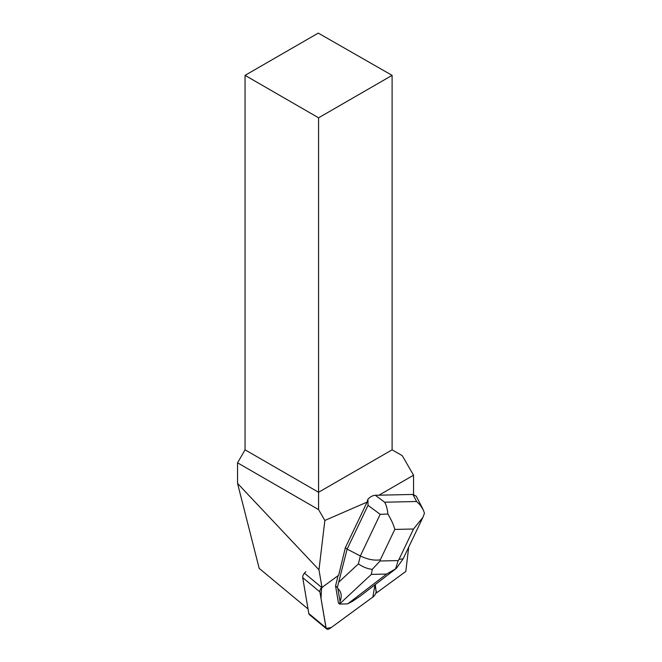 <?xml version="1.0" encoding="UTF-8"?>
<svg xmlns="http://www.w3.org/2000/svg" width="662" height="662" viewBox="0 0 662 662"><rect width="100%" height="100%" fill="white"/><g stroke="black" fill="none" stroke-linecap="round" stroke-linejoin="round"><path stroke-width="0.99" d="M326.573 628.9A4.973 2.689 129.7 0 0 330.288 628.238L372.838 597.066L331.182 627.584L326.184 628.412L320.996 598.382L321.616 587.409A4.973 2.689 129.7 0 0 319.903 591.919L325.994 627.824A4.973 2.689 129.7 0 0 326.573 628.9L309.386 614.626A4.973 2.689 -50.3 0 1 308.815 613.55L302.716 577.636A4.973 2.689 -50.3 0 1 305.935 571.72M376.057 591.141L374.982 584.786L372.83 597.074A4.973 2.689 129.7 0 0 376.057 591.141L375.288 584.546M304.429 573.135L322.022 587.748A4.982 2.689 129.7 0 1 323.528 586.333L338.654 575.245L345.365 547.673L367.005 502.317L367.915 499.214L368.022 505.338L380.187 514.333L360.335 555.939C367.584 559.464 374.237 560.755 380.294 559.82L394.792 529.418C393.716 525.074 391.408 519.935 387.874 514.018C387.435 509.186 386.36 505.255 384.647 502.21L375.271 495.275C372.797 495.424 370.348 496.74 367.915 499.214M413.551 494.473L413.551 475.217L402.256 455.655L392.103 449.821L318.579 492.271L318.579 117.811L392.103 75.36L318.265 33.1L245.056 75.36L318.579 117.811M378.945 495.193L413.551 475.217M375.95 592.697L376.355 593.028L405.806 571.447L408.702 547.143M366.657 502.284L324.852 520.464L318.579 509.608L318.579 492.271L245.056 449.821L237.55 462.821L237.55 483.409L259.181 568.377L308.029 608.957M376.355 593.028A4.982 2.689 129.7 0 0 376.463 591.48M322.022 587.748L318.976 569.783L324.852 520.464M392.103 75.36L392.103 449.821M245.056 75.36L245.056 449.821M318.579 509.608L237.55 462.821M237.55 483.409L318.976 569.783M368.022 505.338L347.128 549.137L345.365 547.673M372.259 569.37L371.341 574.393L386.6 574.053L395.586 568.857L398.176 560.598L380.005 560.995L372.259 569.37C367.484 568.823 362.867 566.995 358.407 563.875L360.335 555.939L347.128 549.137L337.339 587.442L335.56 585.961L338.059 575.683M375.271 495.275L412.914 494.448L416.588 501.506L420.105 504.891L423.308 509.914L424.45 513.216L422.968 517.279L413.518 529.012L399.012 559.415L403.158 558.769L422.472 518.288M422.828 508.929L416.191 496.152L412.914 494.448M340.078 601.642L337.852 588.526C341.327 591.654 342.072 596.023 340.078 601.642L339.589 604.058L338.472 603.132L335.56 585.961M339.589 604.058L347.624 603.876L352.407 601.369L360.327 596.023L396.091 568.6M337.339 587.442L337.852 588.526M395.586 568.857L396.521 568.17M387.874 514.018L380.187 514.333M308.815 613.55L325.994 627.824M319.903 591.919L302.716 577.636M399.012 559.415L398.176 560.598M394.792 529.418L413.518 529.012M380.005 560.995L380.294 559.82M416.588 501.506L384.647 502.21M358.407 563.875L339.176 581.799M339.614 603.959L371.341 574.393M386.6 574.053L347.831 603.777M403.067 558.927L396.596 568.07"/></g></svg>
